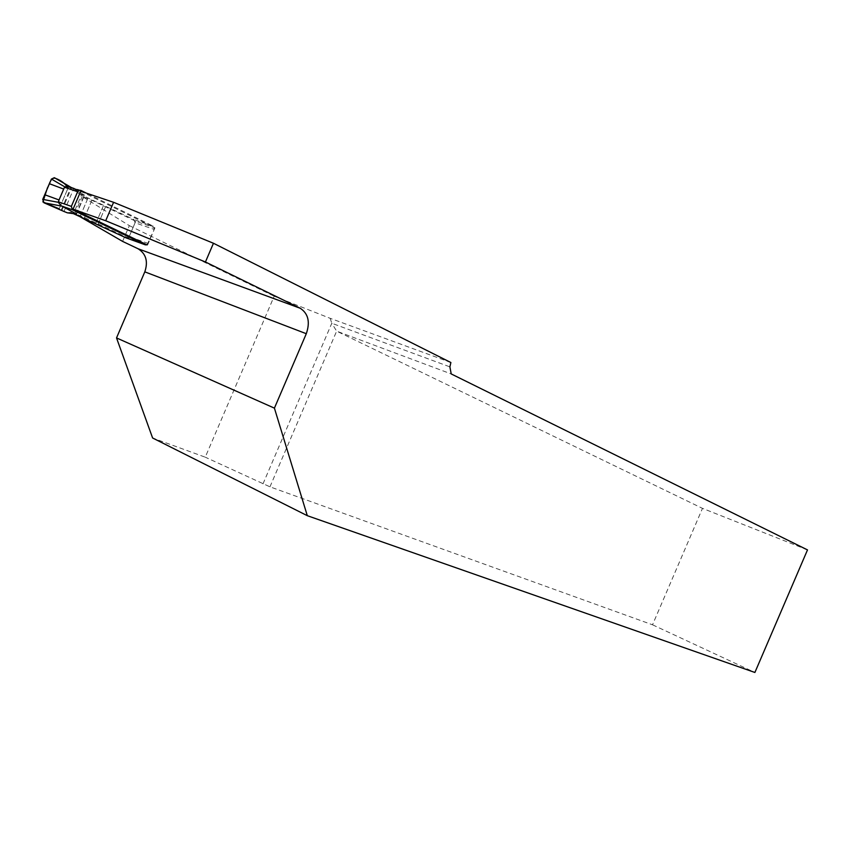 <?xml version="1.0" encoding="UTF-8"?>
<svg xmlns="http://www.w3.org/2000/svg" width="850" height="850" viewBox="0 0 850 850"><rect width="100%" height="100%" fill="white"/><g stroke="black" fill="none" stroke-linecap="round" stroke-linejoin="round"><path stroke-width="0.64" stroke-dasharray="4.25 3.19" d="M73.344 213.626L70.624 212.319L76.521 214.062M147.061 244.8L154.254 229.447L153.34 226.227L86.488 193.173M76.181 214.88L84.182 196.18L133.875 219.512L135.086 222.796L154.254 229.447M84.182 196.18L81.451 194.979L73.451 213.679M72.484 188.19L84.618 195.149L78.646 193.587L81.451 194.979M70.263 186.915L80.739 190.336M70.624 212.319L67.32 212.808M78.646 193.587L76.808 190.613L71.623 187.627L61.869 210.428M148.251 243.472L129.168 236.608L135.086 222.796M61.296 209.907L70.986 187.266L71.623 187.627M84.618 195.149L76.808 190.613M70.986 187.266L68.903 186.065L59.16 208.845L67.894 188.413M129.168 236.608L126.406 237.989M122.602 241.4L129.349 225.633L82.206 196.509L91.896 200.271L135.745 221.244L154.934 227.874L80.729 191.239M450.882 362.525L330.14 318.304L274.168 296.236L205.254 457.183L152.607 437.994M129.349 225.633L274.168 296.236M78.391 215.762L74.853 213.711L76.171 214.03L84.511 217.536L128.509 238.159L146.986 244.832M807.5 549.907L702.472 508.364L652.524 624.803L269.96 486.827L205.254 457.183M652.524 624.803L754.896 672.467M262.99 483.884L331.787 323.255L336.642 331.149L702.472 508.364M269.96 486.827L336.642 331.149L451.212 373.936M330.14 318.304L331.787 323.255L449.894 366.86M74.853 213.711L82.206 196.509M128.509 238.159L135.745 221.244M147.581 245.044L154.934 227.874M76.171 214.03L83.544 196.775M153.34 226.227L133.875 219.512M63.994 211.48L73.684 188.817M80.113 216.463L88.124 197.742M84.203 218.259L92.204 199.548M95.668 223.752L103.626 205.169M97.846 224.782L105.793 206.21M76.489 214.157L83.874 196.903M80.421 215.741L87.816 198.454M84.511 217.536L91.896 200.271M95.976 223.04L103.317 205.881M98.154 224.06L105.485 206.933M127.309 238.021L146.561 244.981"/><path stroke-width="1.27" d="M126.406 237.989L73.344 213.626M126.023 237.851L145.371 244.853L72.42 209.791L71.358 206.391L77.647 191.707L64.472 187.266L59.043 199.962L44.721 194.735L42.734 199.389L43.924 202.757L63.994 211.48L67.32 212.808L76.521 214.062L62.029 206.178L43.924 202.757M72.42 209.791L62.029 206.178M86.488 193.173L80.739 190.336L78.912 190.347L77.647 191.707M72.484 188.19L54.326 177.682L51.425 179.063L44.721 194.735M145.371 244.853L147.061 244.8M61.242 205.827L58.278 202.3L59.043 199.962M68.903 186.065L54.591 177.809M64.472 187.266L66.619 186.224L69.488 186.554M63.697 189.083L49.438 183.717M73.047 209.196L80.729 191.239L113.592 202.3L105.698 220.745L73.047 209.196L146.986 244.832M205.434 261.991L213.456 243.259L450.882 362.525L449.894 366.86L451.212 373.936L807.5 549.907L754.896 672.467L307.307 515.684L152.607 437.994L116.524 337.928L274.412 408.138L306.297 333.71C310.303 322.044 308.295 313.565 300.241 308.263L205.434 261.991L105.698 220.745M274.412 408.138L307.307 515.684M213.456 243.259L113.592 202.3M116.524 337.928L144.808 271.851C148.282 261.471 146.041 253.778 138.083 248.763L122.602 241.4L78.391 215.762M59.16 208.845L42.893 201.907L47.409 187.956C49.799 183.823 50.628 177.097 55.431 178.298C61.848 180.795 66.002 184.174 67.894 188.413M58.268 201.79L71.358 206.391M42.734 199.389L58.278 202.3M64.866 186.894L51.425 179.063M138.083 248.763L300.241 308.263M144.808 271.851L306.297 333.71M66.64 186.214L78.912 190.347M69.902 186.724L54.347 177.692"/></g></svg>
